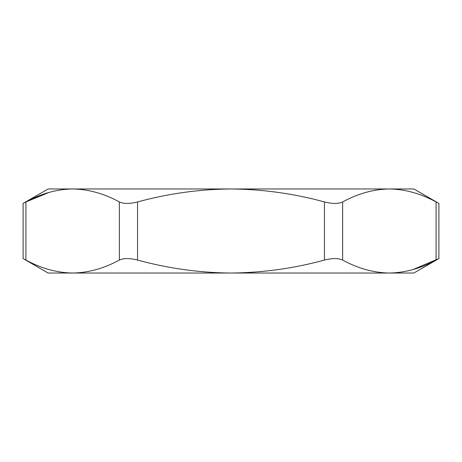 <?xml version="1.0" encoding="UTF-8"?>
<svg xmlns="http://www.w3.org/2000/svg" width="462" height="462" viewBox="0 0 462 462"><rect width="100%" height="100%" fill="white"/><g stroke="black" fill="none" stroke-linecap="round" stroke-linejoin="round"><path stroke-width="0.69" d="M412.924 269.589L438.9 258.581L413.865 273.036L389.362 273.036C373.469 272.747 357.894 268.416 342.642 260.054C338.461 258.102 332.392 258.102 324.44 260.054C294.086 268.387 262.942 272.719 231 273.036C199.451 272.782 168.307 268.451 137.56 260.054C129.649 258.102 123.579 258.102 119.358 260.054C104.071 268.428 88.502 272.753 72.638 273.036C56.739 272.747 41.164 268.416 25.918 260.054L23.383 258.726M23.1 258.581L23.1 203.419L25.918 201.946C41.199 193.572 56.774 189.247 72.638 188.964C88.531 189.253 104.106 193.584 119.358 201.946C123.539 203.898 129.608 203.898 137.56 201.946C168.307 193.549 199.451 189.218 231 188.964C262.942 189.281 294.086 193.613 324.44 201.946C332.351 203.898 338.421 203.898 342.642 201.946C357.929 193.572 373.498 189.247 389.362 188.964C405.261 189.253 420.836 193.584 436.082 201.946C439.812 203.898 439.812 203.898 436.082 201.946L436.082 260.054C420.801 268.428 405.226 272.753 389.362 273.036L48.135 273.036L23.1 258.581M23.1 203.419L48.135 188.964L413.865 188.964L438.9 203.419L438.9 258.581M49.076 192.411L25.918 201.946L25.918 260.054M438.138 258.98L438.617 258.726M119.358 260.054L119.358 201.946M342.642 201.946L342.642 260.054M137.56 201.946L137.56 260.054M324.44 260.054L324.44 201.946"/></g></svg>
